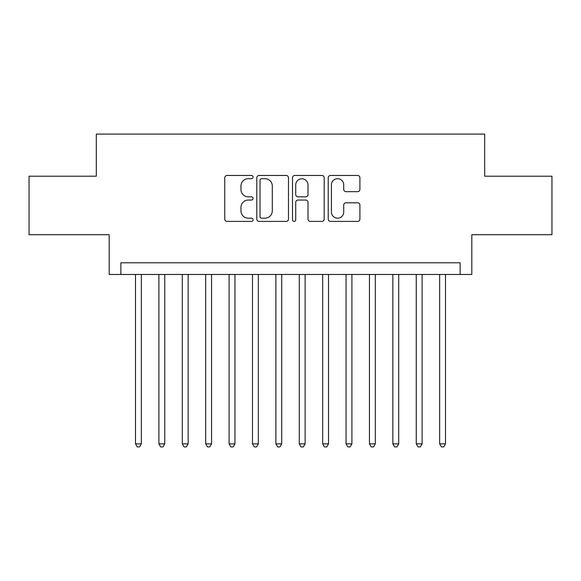 <?xml version="1.0" encoding="UTF-8"?>
<svg xmlns="http://www.w3.org/2000/svg" width="581" height="581" viewBox="0 0 581 581"><rect width="100%" height="100%" fill="white"/><g stroke="black" fill="none" stroke-linecap="round" stroke-linejoin="round"><path stroke-width="0.87" d="M253.069 177.082A1.605 1.605 0 0 0 251.457 175.469L227.062 175.469A2.295 2.295 0 0 0 224.767 177.771L224.767 219.102A2.295 2.295 0 0 0 227.062 221.405L251.457 221.405A1.605 1.605 0 0 0 253.069 219.792A1.605 1.605 0 0 0 251.457 218.187L248.305 218.187A7.35 7.35 0 0 1 240.955 210.838L240.955 207.395A7.35 7.35 0 0 1 248.305 200.046L251.457 200.046A1.605 1.605 0 0 0 253.069 198.433A1.605 1.605 0 0 0 251.457 196.828L248.305 196.828A7.35 7.35 0 0 1 240.955 189.479L240.955 186.036A7.35 7.35 0 0 1 248.305 178.687L251.457 178.687A1.605 1.605 0 0 0 253.069 177.082M357.613 191.665A2.295 2.295 0 0 0 359.908 189.362L359.908 177.771A2.295 2.295 0 0 0 357.613 175.469L330.516 175.469A2.295 2.295 0 0 0 328.221 177.771L328.221 219.102A2.295 2.295 0 0 0 330.516 221.405L357.613 221.405A2.295 2.295 0 0 0 359.908 219.102L359.908 205.093A2.295 2.295 0 0 0 357.613 202.798L346.015 202.798A2.295 2.295 0 0 0 343.72 205.093L343.72 212.043A6.144 6.144 0 0 1 337.576 218.187A6.144 6.144 0 0 1 331.431 212.043L331.431 184.831A6.144 6.144 0 0 1 337.576 178.687A6.144 6.144 0 0 1 343.72 184.831L343.72 189.362A2.295 2.295 0 0 0 346.015 191.665L357.613 191.665M460.123 274.472L471.816 274.472L471.816 234.702L551.95 234.702L551.95 176.21L484.685 176.21L484.685 134.095L96.315 134.095L96.315 176.21L29.05 176.21L29.05 234.702L109.184 234.702L109.184 274.472L460.123 274.472L460.123 262.779L120.877 262.779L120.877 274.472M288.488 177.771A2.295 2.295 0 0 0 286.193 175.469L259.097 175.469A2.295 2.295 0 0 0 256.802 177.771L256.802 219.102A2.295 2.295 0 0 0 259.097 221.405L286.193 221.405A2.295 2.295 0 0 0 288.488 219.102L288.488 177.771M294.807 175.469L321.903 175.469A2.295 2.295 0 0 1 324.198 177.771L324.198 219.102A2.295 2.295 0 0 1 321.903 221.405L310.305 221.405A2.295 2.295 0 0 1 308.01 219.102L308.01 202.341A2.295 2.295 0 0 0 305.715 200.046L298.024 200.046A2.295 2.295 0 0 0 295.722 202.341L295.722 219.792A1.605 1.605 0 0 1 294.117 221.405A1.605 1.605 0 0 1 292.512 219.792L292.512 177.771A2.295 2.295 0 0 1 294.807 175.469M261.624 178.687A1.605 1.605 0 0 0 260.012 180.292L260.012 216.582A1.605 1.605 0 0 0 261.624 218.187L264.951 218.187A7.35 7.35 0 0 0 272.3 210.838L272.3 186.036A7.35 7.35 0 0 0 264.951 178.687L261.624 178.687M308.01 184.947A6.144 6.144 0 0 0 301.866 178.803A6.144 6.144 0 0 0 295.722 184.947L295.722 194.533A2.295 2.295 0 0 0 298.024 196.828L305.715 196.828A2.295 2.295 0 0 0 308.01 194.533L308.01 184.947M135.504 274.472L135.504 443.862L141.35 443.862L141.35 274.472M141.35 443.862L139.593 446.905L137.254 446.905L135.504 443.862M158.896 274.472L158.896 443.862L164.75 443.862L164.75 274.472M164.75 443.862L162.992 446.905L160.654 446.905L158.896 443.862M182.296 274.472L182.296 443.862L188.142 443.862L188.142 274.472M188.142 443.862L186.385 446.905L184.046 446.905L182.296 443.862M205.689 274.472L205.689 443.862L211.542 443.862L211.542 274.472M211.542 443.862L209.785 446.905L207.446 446.905L205.689 443.862M229.088 274.472L229.088 443.862L234.935 443.862L234.935 274.472M234.935 443.862L233.177 446.905L230.839 446.905L229.088 443.862M252.481 274.472L252.481 443.862L258.327 443.862L258.327 274.472M258.327 443.862L256.577 446.905L254.238 446.905L252.481 443.862M275.881 274.472L275.881 443.862L281.727 443.862L281.727 274.472M281.727 443.862L279.969 446.905L277.631 446.905L275.881 443.862M299.273 274.472L299.273 443.862L305.119 443.862L305.119 274.472M305.119 443.862L303.369 446.905L301.031 446.905L299.273 443.862M322.673 274.472L322.673 443.862L328.519 443.862L328.519 274.472M328.519 443.862L326.762 446.905L324.423 446.905L322.673 443.862M346.065 274.472L346.065 443.862L351.912 443.862L351.912 274.472M351.912 443.862L350.161 446.905L347.823 446.905L346.065 443.862M369.458 274.472L369.458 443.862L375.311 443.862L375.311 274.472M375.311 443.862L373.554 446.905L371.215 446.905L369.458 443.862M392.858 274.472L392.858 443.862L398.704 443.862L398.704 274.472M398.704 443.862L396.954 446.905L394.615 446.905L392.858 443.862M416.25 274.472L416.25 443.862L422.104 443.862L422.104 274.472M422.104 443.862L420.346 446.905L418.008 446.905L416.25 443.862M439.65 274.472L439.65 443.862L445.496 443.862L445.496 274.472M445.496 443.862L443.746 446.905L441.407 446.905L439.65 443.862"/></g></svg>
